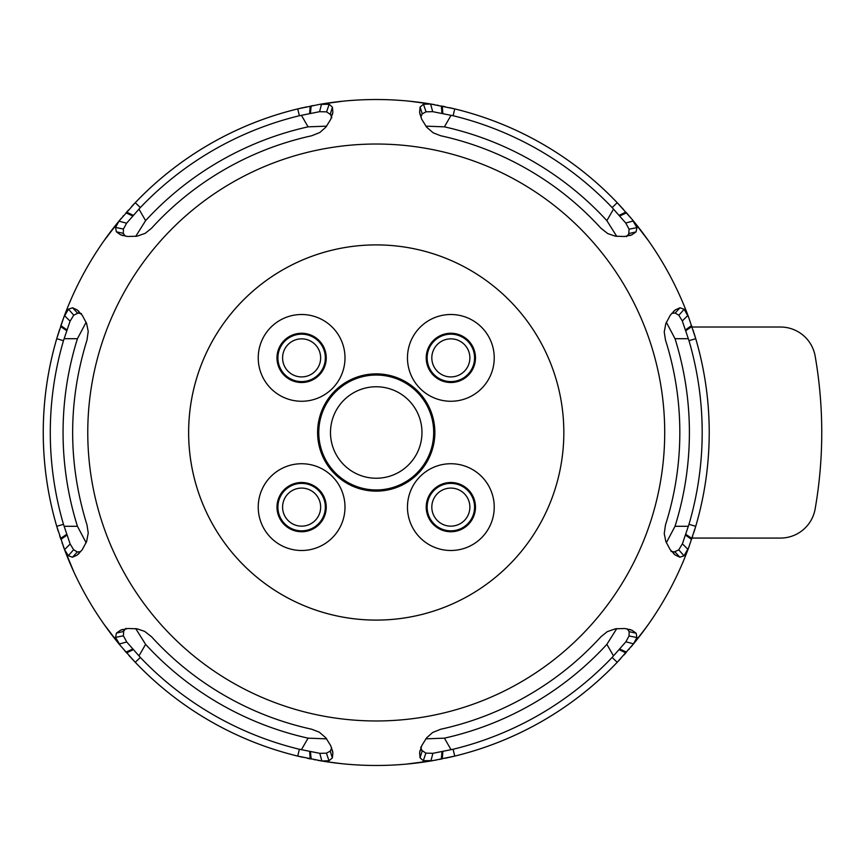 <?xml version="1.0" encoding="UTF-8"?>
<svg xmlns="http://www.w3.org/2000/svg" width="865" height="865" viewBox="0 0 865 865"><rect width="100%" height="100%" fill="white"/><g stroke="black" fill="none" stroke-linecap="round" stroke-linejoin="round"><path stroke-width="1.3" d="M343.892 400.16A45.737 45.737 0 0 1 420.412 420.66A45.737 45.737 0 0 1 364.392 476.68A45.737 45.737 0 0 1 343.892 400.16M335.598 391.867A57.468 57.468 0 0 0 361.365 488.001A57.468 57.468 0 0 0 431.743 417.622A57.468 57.468 0 0 0 335.598 391.867M433.441 489.709A24.62 24.62 0 0 1 474.636 500.749A24.62 24.62 0 0 1 444.48 530.905A24.62 24.62 0 0 1 433.441 489.709M420.174 476.442A43.38 43.38 0 0 1 481.524 476.442A43.38 43.38 0 0 1 481.524 537.792A43.38 43.38 0 0 1 420.174 537.792A43.38 43.38 0 0 1 420.174 476.442M284.207 489.709A24.62 24.62 0 0 1 325.402 500.749A24.62 24.62 0 0 1 295.246 530.905A24.62 24.62 0 0 1 284.207 489.709M270.94 476.442A43.38 43.38 0 0 1 332.29 476.442A43.38 43.38 0 0 1 332.29 537.792A43.38 43.38 0 0 1 270.94 537.792A43.38 43.38 0 0 1 270.94 476.442M284.207 340.475A24.62 24.62 0 0 1 325.402 351.514A24.62 24.62 0 0 1 295.246 381.67A24.62 24.62 0 0 1 284.207 340.475M270.94 327.208A43.38 43.38 0 0 1 332.29 327.208A43.38 43.38 0 0 1 332.29 388.558A43.38 43.38 0 0 1 270.94 388.558A43.38 43.38 0 0 1 270.94 327.208M433.441 340.475A24.62 24.62 0 0 1 474.636 351.514A24.62 24.62 0 0 1 444.48 381.67A24.62 24.62 0 0 1 433.441 340.475M420.174 327.208A43.38 43.38 0 0 1 481.524 327.208A43.38 43.38 0 0 1 481.524 388.558A43.38 43.38 0 0 1 420.174 388.558A43.38 43.38 0 0 1 420.174 327.208M508.89 565.148A187.597 187.597 0 0 0 508.89 299.852A187.597 187.597 0 0 0 243.584 299.852A187.597 187.597 0 0 0 243.584 565.148A187.597 187.597 0 0 0 508.89 565.148M417.687 473.955A58.625 58.625 0 0 0 417.687 391.045A58.625 58.625 0 0 0 334.777 391.045A58.625 58.625 0 0 0 334.777 473.955A58.625 58.625 0 0 0 417.687 473.955M692.043 538.062L780.479 538.073A35.184 35.184 0 0 0 815.144 508.934A445.518 445.518 0 0 0 815.165 356.175A35.184 35.184 0 0 0 780.511 327.024L692.065 327.013M425.796 738.851L444.405 738.159A313.173 313.173 0 0 0 606.862 644.36L616.767 628.596M627.222 628.855L629.169 631.655L629.05 635.97L625.871 641.798L613.512 655.875A49.186 28.231 86.1 0 0 612.128 657.443A282.866 244.644 -38.2 0 1 539.209 714.782A282.866 244.644 -21.8 0 1 453.098 749.263L432.9 753.307L425.872 753.134L421.558 750.182M612.128 657.443L617.221 662.298L633.504 643.841L636.91 637.548L636.132 633.202L632.023 630.25L624.865 628.509L615.448 628.801L607.273 631.655L600.97 636.726C579.691 660.049 555.373 679.62 528.028 695.417C500.673 711.203 471.576 722.47 440.728 729.238L432.684 732.471L426.64 737.813L421.796 745.554L419.622 752.68L420.044 757.794L422.152 751.025L420.682 747.187M630.963 646.955A332.982 332.982 0 0 0 632.088 645.625A332.982 332.982 0 0 0 688.724 547.513L684.02 555.838L679.847 557.201L675.208 555.016L670.126 549.578L665.845 541.512L664.244 533.608L665.466 525.012C675.024 494.921 679.814 464.083 679.825 432.5C679.814 400.917 675.024 370.079 665.466 339.988L664.234 331.987L665.845 323.488L670.31 315.184L675.381 309.854L679.998 307.778L684.15 309.281L688.724 317.487A332.982 332.982 0 0 0 632.088 219.375L617.221 202.702L612.128 207.557L625.73 223.019L629.093 229.193L628.693 234.415M674.689 310.405L673.262 311.703M420.79 116.959L422.239 113.877L426.045 111.823L432.673 111.661L451.043 115.326A49.186 28.231 -33.9 0 0 453.098 115.737L454.752 108.904L430.629 104.027L423.472 104.233L420.098 107.076L419.601 112.115L421.677 119.175L426.629 127.177L433.192 132.832L440.728 135.762C471.576 142.53 500.673 153.797 528.028 169.583C555.373 185.38 579.691 204.951 600.97 228.274L607.803 233.626L615.448 236.199L624.573 236.513L631.828 234.837L636.045 231.917L636.943 227.625L632.088 219.375M631.201 235.075L629.817 235.529M420.141 114.872L419.73 112.991M434.598 104.665A332.982 332.982 0 0 0 432.878 104.373A332.982 332.982 0 0 0 319.596 104.373L297.711 108.904L299.377 115.737L319.563 111.693L326.592 111.866L330.917 114.818M125.241 236.145L123.295 233.345L123.425 229.03L126.604 223.202L138.962 209.125A49.186 28.231 86.1 0 0 140.346 207.557L135.254 202.702L118.959 221.159L115.564 227.452L116.343 231.798L120.451 234.75L127.598 236.491L137.016 236.199L145.19 233.345L151.505 228.274C172.784 204.951 197.09 185.38 224.435 169.583C251.802 153.797 280.898 142.53 311.735 135.762L319.791 132.529L325.835 127.187L330.679 119.446L332.841 112.32L332.43 107.206L329.165 104.287L319.596 104.373M332.744 112.991L332.441 114.407M123.111 235.658L121.284 235.075M121.5 218.045A332.982 332.982 0 0 0 63.74 317.487L56.733 338.702A332.982 332.982 0 0 1 58.463 333.003M80.683 551.686L77.299 551.978L73.622 549.707L70.162 544.042L64.151 526.298A49.186 28.231 26.1 0 0 63.48 524.32L56.733 526.298L64.572 549.632L68.324 555.719L72.476 557.222L77.093 555.146L82.164 549.816L86.619 541.512L88.241 533.013L87.008 525.012C67.87 463.337 67.87 401.663 87.008 339.988L88.219 331.392L86.619 323.488L82.337 315.422L77.255 309.984L72.617 307.799L68.454 309.162L63.74 317.487M77.785 310.405L78.856 311.378M79.202 553.297L77.785 554.584M63.145 545.88A332.982 332.982 0 0 0 120.386 645.625L135.254 662.298L140.346 657.443L126.733 641.981L123.371 635.807L123.771 630.585M331.684 748.041L330.235 751.123L326.429 753.177L319.801 753.339L301.431 749.674A49.186 28.231 -33.9 0 0 299.377 749.263L297.711 756.096L321.845 760.973L328.992 760.768L332.365 757.924L332.874 752.885L330.798 745.825L325.835 737.823L319.282 732.168L311.735 729.238C280.898 722.47 251.802 711.203 224.435 695.417C197.09 679.62 172.784 660.049 151.505 636.726L144.671 631.374L137.027 628.801L127.901 628.487L120.646 630.163L116.429 633.083L115.532 637.375L120.386 645.625M121.273 629.925L122.646 629.471M332.333 750.128L332.744 752.009M317.877 760.335A332.982 332.982 0 0 0 319.596 760.627A332.982 332.982 0 0 0 432.878 760.627L454.752 756.096L453.098 749.263M420.044 757.794L423.309 760.713L432.878 760.627M419.73 752.009L420.022 750.593M629.363 629.342L631.191 629.925M673.608 553.632L674.689 554.595M135.708 628.596L145.601 644.36A313.173 313.173 0 0 0 308.07 738.159L326.667 738.851M299.377 749.263A282.866 244.644 21.8 0 1 213.255 714.782A282.866 244.644 38.2 0 1 140.346 657.443M116.429 633.083L123.338 631.526L125.933 628.336M86.143 322.245L77.439 338.702A313.173 313.173 0 0 0 77.439 526.298L86.143 542.755M63.48 524.32A282.866 244.644 -98.2 0 1 50.289 432.5A282.866 244.644 -81.8 0 1 63.48 340.68L70.076 321.175L73.73 315.174L78.456 312.903M72.617 307.799L77.428 313L81.483 313.649M326.667 126.149L308.07 126.841A313.173 313.173 0 0 0 145.601 220.64L135.708 236.404M140.346 207.557A282.866 244.644 -38.2 0 1 213.255 150.218A282.866 244.644 -21.8 0 1 299.377 115.737M332.43 107.206L330.322 113.975L331.792 117.813M666.331 542.755L675.024 526.298A313.173 313.173 0 0 0 675.024 338.702L666.331 322.245M671.781 313.314L675.176 313.022L678.852 315.293L682.301 320.958L688.313 338.702A49.186 28.231 26.1 0 0 688.983 340.68A282.866 244.644 -98.2 0 1 702.185 432.5A282.866 244.644 -81.8 0 1 688.983 524.32L682.399 543.826L678.733 549.826L674.019 552.097M679.847 557.201L675.046 552L670.981 551.351M616.767 236.404L606.862 220.64A313.173 313.173 0 0 0 444.405 126.841L425.796 126.149M453.098 115.737A282.866 244.644 21.8 0 1 539.209 150.218A282.866 244.644 38.2 0 1 612.128 207.557M636.045 231.917L629.125 233.474L626.541 236.664M63.48 340.68L56.733 338.702C47.78 369.323 43.282 400.592 43.25 432.5A332.982 332.982 0 0 1 56.733 338.702M56.733 526.298C47.78 495.677 43.282 464.408 43.25 432.5A332.982 332.982 0 0 0 58.269 531.359M297.711 756.096C266.712 748.539 237.388 736.796 209.741 720.869C182.126 704.889 157.289 685.372 135.254 662.298M617.221 662.298C595.174 685.372 570.349 704.889 542.723 720.869C515.075 736.796 485.752 748.539 454.752 756.096M688.983 524.32L695.741 526.298L688.724 547.513M688.983 340.68L695.741 338.702C704.694 369.323 709.192 400.592 709.224 432.5C709.192 464.408 704.694 495.677 695.741 526.298A332.982 332.982 0 0 1 693.86 532.451M431.819 357.883A19.03 19.03 0 0 0 450.849 376.913A19.03 19.03 0 0 0 469.879 357.883A19.03 19.03 0 0 0 450.849 338.853A19.03 19.03 0 0 0 431.819 357.883M282.585 507.117A19.03 19.03 0 0 0 301.615 526.147A19.03 19.03 0 0 0 320.645 507.117A19.03 19.03 0 0 0 301.615 488.087A19.03 19.03 0 0 0 282.585 507.117M282.585 357.883A19.03 19.03 0 0 0 301.615 376.913A19.03 19.03 0 0 0 320.645 357.883A19.03 19.03 0 0 0 301.615 338.853A19.03 19.03 0 0 0 282.585 357.883M431.819 507.117A19.03 19.03 0 0 0 450.849 526.147A19.03 19.03 0 0 0 469.879 507.117A19.03 19.03 0 0 0 450.849 488.087A19.03 19.03 0 0 0 431.819 507.117M563.829 432.5A187.597 187.597 0 0 0 282.433 270.031A187.597 187.597 0 0 0 282.433 594.969A187.597 187.597 0 0 0 563.829 432.5M427.137 507.117A23.723 23.723 0 0 1 462.71 486.573A23.723 23.723 0 0 1 462.71 527.661A23.723 23.723 0 0 1 427.137 507.117M325.337 507.117A23.723 23.723 0 0 1 301.615 530.84A23.723 23.723 0 0 1 277.903 507.117A23.723 23.723 0 0 1 301.615 483.394A23.723 23.723 0 0 1 325.337 507.117M427.137 357.883A23.723 23.723 0 0 1 462.71 337.339A23.723 23.723 0 0 1 462.71 378.427A23.723 23.723 0 0 1 427.137 357.883M277.903 357.883A23.723 23.723 0 0 1 313.476 337.339A23.723 23.723 0 0 1 313.476 378.427A23.723 23.723 0 0 1 277.903 357.883M442.837 751.534L442.275 758.865M133.242 649.691L126.614 652.88M66.648 330.657L60.572 326.516M135.254 202.702C157.289 179.628 182.126 160.112 209.741 144.131C237.388 128.204 266.712 116.461 297.711 108.904M309.638 113.466L310.189 106.136M454.752 108.904C485.752 116.461 515.075 128.204 542.723 144.131C570.349 160.112 595.174 179.628 617.221 202.702M619.221 215.309L625.86 212.12M685.826 534.343L691.903 538.484M688.724 317.487L695.741 338.702M319.888 104.319L343.178 101.162M123.587 215.59L122.798 216.51M120.224 219.569L104.114 240.6L120.754 218.942M131.869 206.303L132.075 206.086A49.586 7.342 -46.4 0 1 132.907 205.189M302.242 107.844A49.586 7.342 -13.6 0 0 301.052 108.114M619.567 205.189A49.586 7.342 46.4 0 1 620.4 206.086L620.67 206.378M626.098 212.401L631.515 218.694M632.293 219.624L648.35 240.578M644.23 234.869L636.651 224.987M438.187 105.325L437.063 105.119M432.251 104.265L409.61 101.194M406.291 100.87L419.147 102.286M451.422 108.114A49.586 7.342 13.6 0 0 450.233 107.844M451.422 756.886A49.586 7.342 166.4 0 1 450.233 757.156L449.919 757.232M436.728 759.946L435.182 760.227M432.846 760.638L406.388 764.119M628.617 649.712L629.331 648.891M632.661 644.933L646.577 626.92M648.372 624.389L640.651 634.899M619.567 659.811A49.586 7.342 133.6 0 0 620.4 658.914M132.907 659.811A49.586 7.342 -133.6 0 1 132.075 658.914L131.902 658.73M120.235 645.431L104.124 624.433M314.806 759.773L315.401 759.881M319.888 760.681L323.423 761.276M334.69 762.887L342.81 763.806M343.027 763.827L326.17 761.697M315.228 759.848L314.136 759.643M302.447 757.21L302.242 757.156A49.586 7.342 -166.4 0 1 301.052 756.886M57.717 335.425A49.586 7.342 -73.6 0 1 58.074 334.258L58.182 333.912M68.757 304.685L71.298 298.739M63.383 318.461L61.783 322.948M61.523 323.715L61.274 324.44M62.064 542.842L62.464 543.988M63.826 547.75L73.979 572.208L63.545 546.972M57.717 529.575A49.586 7.342 -106.4 0 0 58.074 530.742M694.022 333.036A332.982 332.982 0 0 1 695.741 526.298M692.606 536.354A332.982 332.982 0 0 1 692.076 537.965M625.482 653.302A332.982 332.982 0 0 1 623.957 655.01M620.832 658.438A332.982 332.982 0 0 1 448.957 757.448M447.821 757.697A332.982 332.982 0 0 1 445.637 758.173M442.004 751.717L441.323 759.059A332.982 332.982 0 0 1 439.344 759.448M309.638 758.756A332.982 332.982 0 0 1 307.399 758.291M302.869 757.297A332.982 332.982 0 0 1 131.188 657.951M130.399 657.097A332.982 332.982 0 0 1 128.896 655.443M132.669 649.064L125.966 652.145A332.982 332.982 0 0 1 124.647 650.631M60.388 537.954A332.982 332.982 0 0 1 59.674 535.781M58.809 331.9A332.982 332.982 0 0 1 59.49 329.77M66.897 329.857L60.885 325.586A332.982 332.982 0 0 1 61.534 323.683M126.982 211.698A332.982 332.982 0 0 1 128.507 209.99M131.631 206.562A332.982 332.982 0 0 1 303.518 107.552M304.642 107.303A332.982 332.982 0 0 1 306.826 106.828M310.459 113.283L311.151 105.941A332.982 332.982 0 0 1 313.119 105.552M442.826 106.244A332.982 332.982 0 0 1 445.075 106.709M449.605 107.703A332.982 332.982 0 0 1 621.286 207.049M622.076 207.903A332.982 332.982 0 0 1 623.568 209.557M619.794 215.936L626.498 212.855A332.982 332.982 0 0 1 627.828 214.369M693.146 330.3A332.982 332.982 0 0 1 693.665 331.922M444.405 738.159L451.043 749.674M606.862 644.36L613.512 655.875M664.709 432.5A288.478 288.478 0 0 1 231.993 682.323A288.478 288.478 0 0 1 231.993 182.677A288.478 288.478 0 0 1 664.709 432.5M145.601 644.36L138.962 655.875M308.07 738.159L301.431 749.674M77.439 338.702L64.151 338.702M77.439 526.298L64.151 526.298M308.07 126.841L301.431 115.326M145.601 220.64L138.962 209.125M675.024 526.298L688.313 526.298M675.024 338.702L688.313 338.702M606.862 220.64L613.512 209.125M444.405 126.841L451.043 115.326M432.9 753.307L430.889 760.941M425.872 753.134L423.309 760.713M619.221 649.691L625.86 652.88M619.794 649.064L626.498 652.145M625.871 641.798L633.504 643.841M629.05 635.97L636.91 637.548M629.169 631.655L636.132 633.202M126.733 641.981L119.121 644.047M123.371 635.807L115.532 637.375M309.638 751.534L310.189 758.865M310.459 751.717L311.151 759.059M319.801 753.339L321.845 760.973M326.429 753.177L328.992 760.768M330.235 751.123L332.365 757.924M70.076 321.175L64.475 315.606M73.73 315.174L68.454 309.162M66.648 534.343L60.572 538.484M66.897 535.143L60.885 539.414M70.162 544.042L64.572 549.632M73.622 549.707L68.324 555.719M77.299 551.978L72.476 557.222M319.563 111.693L321.585 104.059M326.592 111.866L329.165 104.287M133.242 215.309L126.614 212.12M132.669 215.936L125.966 212.855M126.604 223.202L118.959 221.159M123.425 229.03L115.564 227.452M123.295 233.345L116.343 231.798M625.73 223.019L633.342 220.953M629.093 229.193L636.943 227.625M442.837 113.466L442.275 106.136M442.004 113.283L441.323 105.941M432.673 111.661L430.629 104.027M426.045 111.823L423.472 104.233M422.239 113.877L420.098 107.076M685.567 535.143L691.589 539.414M682.399 543.826L687.999 549.394M678.733 549.826L684.02 555.838M685.826 330.657L691.903 326.516M685.567 329.857L691.589 325.586M682.301 320.958L687.902 315.368M678.852 315.293L684.15 309.281M675.176 313.022L679.998 307.778"/></g></svg>

